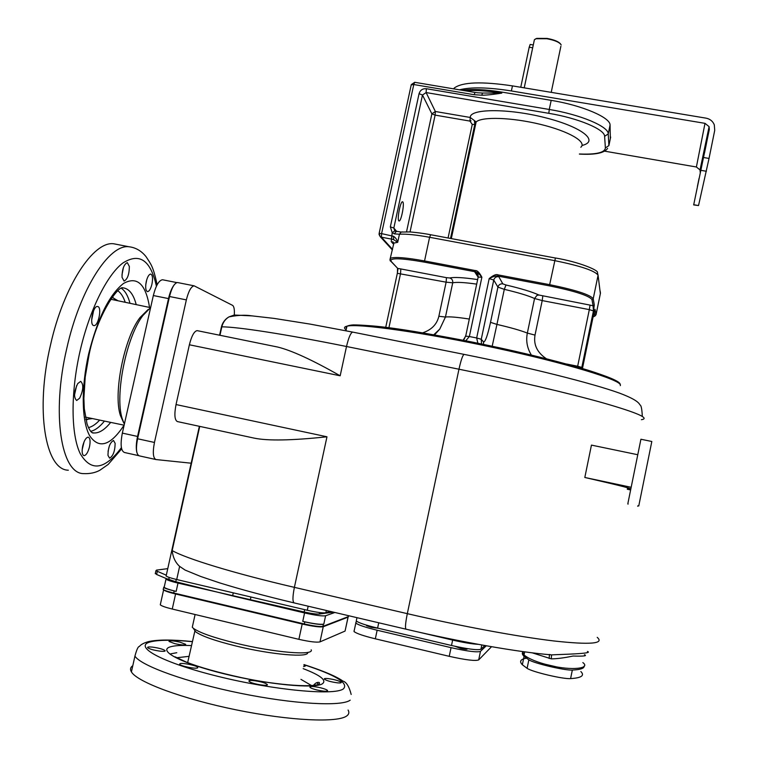 <?xml version="1.0" encoding="UTF-8"?>
<svg xmlns="http://www.w3.org/2000/svg" width="758" height="758" viewBox="0 0 758 758"><rect width="100%" height="100%" fill="white"/><g stroke="black" fill="none" stroke-linecap="round" stroke-linejoin="round"><path stroke-width="1.14" d="M474.944 123.753L474.423 120.617L470.263 117.471L435.357 111.492L431.88 113.852L422.481 95.034L419.06 93.679L390.342 226.879L392.218 232.678L394.766 230.906L395.761 231.455M402.489 231.92L401.171 232.062L399.438 234.231L397.694 242.333L393.677 239.651L391.441 239.083L392.218 232.678L394.312 233.862L399.438 234.231C406.051 233.805 416.104 234.828 429.596 237.282L554.657 260.629C580.552 265.906 595.03 270.777 598.071 275.23L600.364 293.659M396.131 231.522L394.312 233.862M397.353 273.231L397.429 272.236M397.438 272.094L397.524 268.199M582.447 368.521L593.855 313.158L595.03 309.255L595.987 314.883L593.4 316.749M594.291 304.972L593.448 310.932L593.078 305.777L594.291 304.972L593.23 298.737L598.071 275.23L597.427 272.662C599.19 270.511 579.396 261.993 555.425 257.985L549.654 284.667C575.578 289.982 590.103 294.673 593.23 298.737L591.979 299.562L593.078 305.777L590.046 305.114L589.326 309.624L593.448 310.932L581.812 367.412L582.163 368.435M481.491 343.961L481.264 339.281L476.668 337.973L489.185 278.603C493.316 275.201 496.263 273.96 498.025 274.879L497.892 276.083L549.493 285.88C574.744 291.053 588.909 295.611 591.979 299.562M475.257 270.559C477.246 270.35 479.454 272.567 481.88 277.21C479.245 273.856 477 272.037 475.152 271.762L475.257 270.559L424.546 260.941L424.461 262.145L475.152 271.762L474.868 272.15L476.782 273.06L478.175 276.935M166.305 575.218L155.94 570.698L156.527 570.101L167.764 568.642M330.024 611.336L325.855 612.777C322.993 613.222 316.806 612.388 307.293 610.266L176.709 579.529C170.796 578.108 167.272 576.933 166.125 576.014L166.248 575.464M294 602.875C265.338 596.034 240.476 589.345 219.422 582.807L200.728 576.478L185.066 570.054L179.627 566.378C175.382 562.55 172.9 557.272 172.17 550.573L199.733 426.394M348.49 616.538L348.671 615.714L348.49 616.538L322.936 626.364C320.056 626.904 313.85 626.108 304.337 623.976L173.724 593.002C167.812 591.572 164.287 590.359 163.159 589.392L164.334 586.597M304.337 623.976L304.792 621.863L302.755 621.38L304.574 612.947L232.602 595.921L175.771 581.756L166.087 578.477L166.002 579.093C167.291 580.154 171.289 581.49 177.997 583.101L304.166 612.019L304.678 609.65M164.325 586.645L164.173 587.317C165.462 588.407 169.46 589.771 176.159 591.401L174.188 590.927C168.276 589.497 164.751 588.293 163.614 587.327M304.574 612.947C315.356 615.354 322.368 616.292 325.608 615.761L334.884 612.483M302.755 621.38C313.537 623.796 320.558 624.706 323.808 624.109L323.382 624.27C320.501 624.8 314.305 623.995 304.792 621.863M163.159 589.392L163.292 588.786M236.032 607.783L242.977 609.423M160.45 604.069L160.289 604.808C161.558 605.983 165.547 607.395 172.256 609.044L298.879 639.335C309.671 641.751 316.711 642.604 319.999 641.884L345.051 631.082L348.225 616.633M348.026 617.154L323.249 626.724C319.99 627.33 312.969 626.43 302.186 624.024L175.591 593.988C168.882 592.358 164.884 590.994 163.605 589.885L163.434 589.62M192.883 624.545L192.286 627.245L193.328 628.268C199.307 632.655 213.481 637.639 235.871 643.191C274.008 652.581 314.409 655.86 311.178 649.824M194.076 629.415L195.602 631.765C201.306 635.981 214.77 640.737 236.013 646.015C271.629 654.798 309.69 657.944 307.634 652.401M195.176 631.111L194.493 630.059M174.814 643.665C181.721 645.134 185.35 645.371 185.719 644.357L179.902 642.149C173.042 640.681 169.404 640.444 169.015 641.457L174.814 643.665M303.579 666.642L305.322 666.045L303.882 665.173M328.091 678.581C325.267 678.315 324.017 678.495 324.329 679.121C326.537 680.675 330.914 681.916 337.471 682.844C340.276 683.1 341.507 682.92 341.185 682.295C338.978 680.741 334.61 679.509 328.091 678.581M320.568 687.781C313.623 686.274 310.06 686.094 309.889 687.241C310.638 688.056 312.959 688.965 316.835 689.951C323.818 691.467 327.39 691.647 327.541 690.5C326.774 689.666 324.443 688.766 320.568 687.781M266.02 683.65C261.482 681.262 247.25 679.253 249.031 681.271L250.187 682.077C254.679 684.474 269.071 686.502 267.223 684.483L266.02 683.65M197.459 667.95L197.772 667.353C196.928 665.59 182.394 662.577 179.978 663.657L179.637 664.273C180.451 666.026 195.185 669.077 197.459 667.95M160.355 651.188C163.851 651.52 165.443 651.34 165.13 650.629C163.188 649.199 158.962 648.024 152.462 647.114C148.947 646.764 147.336 646.953 147.63 647.664C149.582 649.104 153.827 650.279 160.355 651.188M348.093 710.047C349.4 712.312 348.993 714.244 346.851 715.855C338.002 722.942 290.21 720.877 236.581 709.943C182.953 699.075 137.17 682.048 131.418 671.901C129.902 669.39 130.367 667.315 132.802 665.676M333.368 612.123L319.336 614.046C316.55 614.255 311.491 613.582 304.166 612.019M166.087 578.477L156.622 574.479L155.371 573.228M584.446 654.722C587.526 655.916 583.745 656.352 573.105 656.03C564.454 657.849 557.187 658.797 551.293 658.873L532.201 652.827M587.422 651.463C594.604 653.775 559.916 654.362 551.549 654.893L551.293 658.873M597.209 637.355C604.619 643.731 590.226 644.944 554.032 640.984C517.828 636.692 461.167 626.203 407.311 613.658L294.388 587.355L326.973 436.788C292.124 440.502 267.896 440.957 254.3 438.152L177.353 421.562C174.605 420.036 174.169 414.37 176.036 404.554L189.377 344.776C191.603 335.946 194.181 331.227 197.108 330.63L197.554 330.715M234.288 315.025C234.639 309.605 234.051 306.384 232.535 305.341L194.143 285.832C191.168 286.41 188.571 291.091 186.354 299.884L154.452 442.454C152.538 452.535 153.069 458.239 156.034 459.556L191.168 463.204M155.674 459.481L139.339 455.871C136.269 454.535 135.682 448.831 137.586 438.759L169.527 296.52C171.753 287.746 174.397 283.085 177.476 282.535L177.978 282.63M163.084 279.873L162.496 279.749C158.915 280.356 155.864 285.624 153.334 295.544L122.341 433.112L137.558 436.447C136.118 443.212 135.89 448.594 136.895 452.583M137.558 436.447L168.513 298.586C169.944 292.484 171.82 287.917 174.151 284.894M122.341 433.112C120.19 444.51 120.91 450.972 124.492 452.507L138.629 455.634M150.624 307.54L142.94 315.47C126.292 336.884 114.543 395.524 122.228 418.7L124.35 424.186M148.236 309.425L140.041 317.526C124.189 337.897 113.065 393.411 120.389 415.469L123.696 422.822M140.552 317.157L147.156 310.448M123.137 421.439L120.892 416.341M112.193 297.373L118.049 300.793M85.834 419.411L92.467 418.587M115.14 443.354L113.52 440.493C109.986 442.492 108.138 447.438 107.968 455.331L109.578 458.145C113.113 456.145 114.96 451.218 115.14 443.354M89.501 446.784C90.572 441.137 90.136 437.916 88.184 437.148C86.014 437.499 84.195 440.445 82.717 446.007C81.646 451.683 82.091 454.904 84.034 455.662C86.213 455.293 88.042 452.337 89.501 446.784M79.666 398.177C83.427 389.934 83.768 384.325 80.67 381.35L77.714 383.605C73.914 391.867 73.564 397.495 76.662 400.489L79.666 398.177M93.575 325.523L93.916 325.589C98.256 326.385 102.159 307.682 97.896 306.564L97.507 306.478C93.158 305.645 89.245 324.595 93.575 325.523L93.916 325.589M122.019 277.276L124.056 281.066C127.486 279.314 129.258 274.443 129.353 266.456L127.306 262.609C123.876 264.362 122.114 269.251 122.019 277.276M146.266 281.512C145.195 287.424 145.612 290.807 147.526 291.641C149.279 291.366 150.747 288.874 151.941 284.174C153.021 278.29 152.604 274.908 150.681 274.055C148.947 274.32 147.469 276.812 146.266 281.512M68.334 470.206C45.376 470.093 35.01 410.163 50.53 344.89C63.691 285.794 93.509 240.845 113.719 243.782L117.594 244.54M108.043 451.389L109.342 445.969M82.167 449.684L84.072 441.791M74.511 394.956L76.653 385.547M91.661 320.084L93.594 310.723M121.953 275.126L123.45 267.366M145.735 284.913L146.768 279.655M274.803 346.453L277.703 347.05C291.565 350.414 312.391 359.993 340.171 375.797L189.377 344.776M631.13 487.28L584.816 477.474C622.1 486.02 636.303 489.696 627.425 488.503M584.816 477.474L591.448 445.107L637.734 454.724M651.804 441.488L640.917 439.242L627.851 503.653M630.599 489.943L627.273 489.242M628.088 503.7L627.994 504.193M638.757 505.984L651.823 441.488M637.829 505.785L637.696 506.268M582.845 662.587C591.117 668.603 571.494 670.839 549.948 665.467C537.687 662.511 529.046 659.015 524.024 654.969L522.707 651.577M484.817 645.522L480.913 649.236C477.701 650.392 467.894 649.151 451.503 645.494L377.598 628.088C365.83 625.236 358.724 622.858 356.269 620.963L356.971 617.666M397.344 273.259L398.007 268.474L400.802 268.938L400.575 273.43L388.911 327.769M397.391 268.076L391.1 261.302C389.479 257.711 400.603 257.985 424.461 262.145M465.782 340.778L469.354 336.524L465.649 336.192M478.146 277.077L481.88 277.21L469.354 336.524L476.668 337.973L477.872 343.213M489.185 278.603C493.098 276.481 496.007 275.647 497.892 276.083L498.783 276.689C496.206 276.462 494.519 277.58 493.742 280.043L481.264 339.281L483.585 341.943C485.328 341.915 487.631 335.387 490.521 322.339L497.93 287.111L493.742 280.043L489.185 278.603M590.046 305.114L538.966 295.033L536.939 295.383L534.561 298.491L527.341 333.094C525.806 340.854 527.151 348.178 531.396 355.085M492.188 346.216L496.935 324.415L490.521 322.339M465.876 335.311L464.19 339.243M433.832 334.79L439.754 329.114L445.448 317.043L438.863 316.257L446.121 282.166L397.334 273.306M579.415 153.997C596.158 154.66 604.808 152.652 605.377 147.962L604.609 136.345C604.96 129.41 578.136 118.125 548.811 113.321L426.119 92.561L435.357 111.492L435.12 115.112L410.031 231.967M580.817 147.251C587.242 141.992 568.898 131.229 540.378 124.35C511.944 117.395 481.908 116.457 476.138 121.943L474.423 120.617L474.783 124.407L472.253 124.454L469.96 121.09L435.12 115.112L431.88 113.852L406.534 231.825M475.209 123.09L475.721 123.905M398.784 220.805C396.955 219.185 400.423 201.344 402.489 201.751L402.849 201.95C404.62 203.76 401.181 221.364 399.125 220.985L398.784 220.805M610.332 138.629L610.067 125.079C610.55 117.537 582.248 105.39 551.189 100.359L501.995 92.116L501.777 93.12C487.309 90.761 475.219 90.003 465.516 90.846M389.963 259.653L393.876 243.091L397.694 242.333C396.993 239.651 395.61 237.642 393.525 236.288L381.587 233.625L413.783 84.536L474.167 94.712L481.785 95.205C487.176 95.356 499.266 93.556 501.777 93.12L482.505 93.016L481.785 95.205M462.247 90.297C472.139 88.828 485.395 89.435 501.995 92.116M709.327 129.438L693.674 204.906L709.327 129.438L709.1 126.633L704.997 123.346L511.385 90.951C488.143 87.274 470.832 86.905 459.452 89.832M604.543 151.145L696.394 166.997L700.032 169.944L709.1 126.633M471.031 120.825L470.102 120.38M701.908 164.495L701.273 164.012M700.231 172.436L700.032 169.944M703.642 157.522L709.033 158.441L714.728 130.338L714.301 124.833C712.804 121.185 710.057 118.959 706.049 118.153L512.455 85.891C481.861 81.314 462.484 82.006 454.336 87.966L453.559 88.838M693.712 204.717L698.525 205.57L693.674 204.906M698.525 205.57L709.033 158.441M704.57 152.68L706.447 143.508L704.57 152.68M697.398 186.506L699.056 178.386L697.398 186.506M534.115 41.036L534.399 39.681L536.219 38.715L546.878 38.734C554.847 40.231 559.612 42.306 561.176 44.94M530.174 44.457L529.198 47.223L532.675 47.792L533.206 45.347M532.675 47.792L524.223 87.852M535.233 39.094L536.721 38.393L547.001 38.402C554.221 39.748 558.769 41.633 560.645 44.068M529.198 47.223L520.755 87.227L524.242 87.814L534.399 39.681M478.042 92.817L482.505 93.016M393.677 239.651L393.525 236.288M170.863 653.803L176.775 652.714M316.617 682.75L318.512 684.209M580.846 671.531C584.892 675.567 581.481 677.927 570.594 678.6C563.289 679.301 532.154 671.939 527.104 668.329L522.347 664.757C519.135 661.402 520.471 659.223 526.365 658.219M584.153 666.045C584.39 668.357 580.457 669.693 572.337 670.053C565.061 670.65 533.926 663.316 528.847 659.83L524.072 656.371C521.997 654.353 521.76 652.78 523.371 651.672M555.813 666.708L544.898 664.179M357.113 621.569L355.957 622.053L355.815 623.076C358.269 624.99 365.375 627.368 377.143 630.23L451.048 647.654C467.44 651.312 477.246 652.553 480.468 651.368L486.285 645.778M354.157 630.457L354.014 631.528C356.45 633.508 363.556 635.934 375.324 638.814L449.238 656.324C465.639 659.991 475.456 661.184 478.696 659.905L491.544 646.697M466.085 648.441L467.203 649C467.26 649.559 465.024 649.341 460.485 648.355L455.16 646.328M378.469 628.297L371.477 627.378L366.569 625.738L367.45 625.426M430.677 234.772L429.596 237.282L424.546 260.941C406.44 257.654 395.136 256.735 390.626 258.184C389.887 260.07 389.906 261.055 390.702 261.122L391.1 261.302M555.462 258.033L430.582 234.724C420.519 232.763 409.235 231.815 409.585 231.939L401.171 232.062L394.871 230.991M551.189 100.359L549.275 109.465L426.347 88.714L426.119 92.561L422.481 95.034L393.828 228.016L394.729 230.877M390.342 226.879L393.828 228.016L396.822 231.588M392 235.577L391.213 241.631L392.473 242.19L392.786 241.717L393.876 243.091L393.449 245.071M600.213 291.328L600.459 293.175L595.987 314.883M498.025 274.879L549.654 284.667L549.493 285.88M581.68 368.303L581.812 367.412L577.662 366.228L589.326 309.624L542.207 300.585L535.015 335.102C533.376 344.71 537.185 352.603 546.433 358.771M566.52 364.011L577.662 366.228L577.482 367.08M619.618 383.946C618.509 381.189 607.935 376.499 588.407 370.33C560.427 361.812 517.278 351.267 473.21 342.265C439.649 335.604 410.713 330.668 386.409 327.456C372.074 325.769 361.035 324.926 353.285 324.898C347.562 325.343 345.297 326.509 346.472 328.394M620.328 385.614L620.423 385.14C621.172 379.957 566.624 363.272 495.192 347.884C423.817 332.468 358.051 323.221 346.946 326.186C344.009 326.869 343.744 328.1 346.15 329.872M230.394 316.474L239.699 315.29L252.48 315.906M179.627 566.378L176.709 579.529M219.962 335.282L221.838 326.84C237.51 326.812 286.353 334.325 346.51 346.501L458.969 369.212C512.588 380.042 568.093 393.051 602.8 402.801C637.402 412.759 650.269 418.388 641.391 419.686M221.374 327.172L221.838 326.84C222.89 322.491 225.268 319.165 228.973 316.891L228.973 316.891C225.088 319.165 222.577 322.491 221.44 326.859L219.583 335.207M239.699 315.29L234.194 315.034L228.973 316.891C237.652 315.139 245.251 314.788 251.77 315.849L274.008 318.388L310.164 324.111L352.659 332.089C350.632 332.857 348.585 337.661 346.51 346.501L340.171 375.797M352.963 332.156L464.029 354.374C462.655 355.284 460.968 360.23 458.969 369.212L407.311 613.658C405.397 623.294 404.99 628.477 406.108 629.206C460.826 642.102 518.699 652.231 550.924 654.808L549.266 654.467M464.228 354.412L464.029 354.374C528.07 367.175 592.206 383.226 619.523 393.137C635.659 399.22 638.786 402.659 640.008 404.952C641.202 405.322 641.969 409.131 642.31 416.388M164.088 587.223L164.202 586.701M176.159 591.401L177.997 583.101M173.724 593.002L174.188 590.927M323.808 624.109L325.608 615.761M322.936 626.364L323.382 624.27M172.256 609.044L175.591 593.988M298.879 639.335L302.186 624.024M319.999 641.884L323.249 626.724M259.113 629.822L221.99 620.935M311.538 685.564L300.954 679.367M189.083 656.333L177.021 657.726M191.537 645.598C181.844 645.143 174.852 645.541 170.541 646.782C157.01 650.468 181.058 663.278 224.311 673.871C267.422 684.531 314.324 689.013 322.349 683.82C327.001 680.381 320.606 675.312 303.172 668.632M192.437 641.685C172.644 639.743 158.649 639.809 150.444 641.884C132.461 646.337 162.203 662.682 218.105 676.411C273.846 690.216 334.032 695.778 343.317 688.937C349.068 683.214 335.965 675.141 303.977 664.719M350.196 700.174C341.46 706.74 293.801 704.191 240.22 693.229C186.639 682.333 140.798 665.751 134.924 656.125L131.418 671.901M250.263 600.071L250.936 597.001M232.602 595.921L233.274 592.841M156.622 574.479L157.294 571.447M168.75 579.605L169.224 577.454M307.293 610.266L308.174 606.201M325.855 612.777L326.347 610.474M549.455 654.685L549.162 658.503M405.928 629.168L294.284 602.942C292.484 602.06 292.522 596.859 294.388 587.355C233.976 573.323 186.193 558.646 172.17 550.573M326.973 436.788L176.036 404.554M186.354 299.884L169.527 296.52M137.586 438.759L154.452 442.454M153.334 295.544L168.513 298.586M88.43 427.626C92.078 426.782 95.821 424.272 99.658 420.084M117.888 290.826C120.958 293.005 123.402 296.833 125.222 302.3M90.695 431.349C95.176 430.307 99.762 426.887 104.452 421.088M121.375 288.277C125.174 290.93 128.055 295.942 129.997 303.314M89.207 353.995C97.498 313.907 118.409 285.709 122.824 287.813C129.002 288.504 133.465 294.113 136.213 304.621M92.495 432.761L93.727 432.96C99.099 433.301 104.756 429.777 110.687 422.386M149.553 307.435C145.763 283.88 137.056 275.903 123.44 283.501C109.18 294.843 97.593 318.284 88.677 353.834C80.983 387.613 81.627 421.372 89.652 435.746C98.966 449.314 110.45 445.789 124.085 425.181M156.413 286.221C150.671 260.041 139.425 252.348 122.673 263.149C106.812 275.287 89.292 310.6 80.007 351.352C70.503 393.004 70.949 434.732 80.282 453.748C91.074 471.902 104.775 469.875 121.394 447.675M157.143 284.771C153.059 265.802 150.965 264.334 146.067 256.687C141.386 250.86 135.691 247.553 128.983 246.757C109.294 243.924 79.969 289.073 66.808 348.301C51.326 413.726 61.104 473.646 83.503 473.617C89.785 473.902 95.233 472.793 99.829 470.273L108.214 464.417L121.659 448.878M377.598 628.088L378.725 622.773M452.772 639.411L452.63 640.084L417.753 631.888M478.298 644.338C472.196 644.025 463.64 642.613 452.63 640.084L451.503 645.494M480.913 649.236L481.794 644.973M319.336 614.046L319.658 612.568M175.771 581.756L176.282 579.434M390.436 260.837L397.618 268.304L397.372 273.145L385.718 327.361M538.966 295.033C531.955 291.849 520.964 288.504 506.003 284.999L502.819 283.862L498.783 276.689M542.794 296.084L542.207 300.585L534.561 298.491C528.099 295.611 518.008 292.56 504.297 289.348L497.93 287.111C498.688 284.724 500.318 283.644 502.819 283.862M506.003 284.999L504.297 289.348L496.935 324.415C510.674 327.579 520.812 330.479 527.341 333.094L535.015 335.102M483.443 344.369L483.585 341.943M469.306 319.052C457.197 317.176 449.238 316.512 445.448 317.043L452.716 282.81L446.121 282.166L446.462 277.665L400.802 268.938M422.594 332.857C431.529 329.882 436.949 324.348 438.863 316.257M474.868 272.15L478.156 277.182M477.654 279.56L477.18 279.503C463.252 277.494 454.118 276.992 449.769 277.978L446.462 277.665M476.687 284.127C464.559 282.412 456.572 281.976 452.716 282.81C452.99 280.384 452.005 278.773 449.769 277.978M594.168 311.898L594.84 315.65M472.168 136.705L472.973 136.847M469.96 121.09L470.263 117.471C469.695 108.546 508.116 108.233 545.011 117.651C582.078 126.927 599.786 141.263 582.011 145.46M451.313 238.59L476.138 121.943L474.859 124.284M475.067 126.965L474.3 126.719M448.073 237.984L472.253 124.454M426.347 88.714C422.632 88.468 420.197 90.117 419.06 93.679M704.997 123.346L696.394 166.997M610.664 137.046L608.892 145.602L608.238 133.91C608.693 126.539 580.344 114.534 549.275 109.465L548.811 113.321M701.017 170.351L706.38 171.27M511.385 90.951L512.455 85.891M411.224 84.877L413.783 84.536L414.711 82.3L411.281 84.621L379.123 233.464L381.587 233.625L381.445 237.207L380.194 236.648L379.038 234.412M414.759 82.309L475.01 92.448L474.167 94.712M475.048 92.457L477.947 92.808M379.095 233.616L380.194 236.648L392.398 249.979M392.53 249.344L381.445 237.207L391.441 239.083M391.213 241.631L393.108 243.754M605.377 147.962L608.892 145.602M604.609 136.345L608.238 133.91L610.067 125.079M315.432 685.08L314.324 684.322M572.337 670.053L570.594 678.6M528.847 659.83L527.104 668.329M480.468 651.368L478.696 659.905M377.143 630.23L375.324 638.814M451.048 647.654L449.238 656.324M620.11 384.192C620.243 378.754 568.727 362.921 499.465 347.78C429.161 333.198 366.73 321.828 346.946 326.186L345.961 330.763M166.125 576.014L199.363 426.309M164.173 587.317L166.002 579.093M160.289 604.808L163.605 589.885M345.203 630.448L348.045 617.145M195.602 631.765L193.328 628.268M195.1 614.501L192.286 627.245M194.92 630.817L187.652 662.615M313.461 685.374C315.565 682.854 317.517 681.906 319.326 682.541L319.45 683.612C316.844 687.582 280.555 686.009 241.631 677.671C218.408 672.602 200.055 667.447 186.582 662.198L175.098 656.835M351.181 694.461C349.135 686.473 346.378 682.01 342.891 681.072C338.779 678.05 328.697 672.64 304.005 664.586M192.466 641.571C172.189 639.525 157.484 639.553 148.35 641.647C143.831 642.955 140.817 644.575 139.32 646.508C138.145 646.422 136.686 649.634 134.924 656.125M327.437 690.993L327.541 690.5M267.11 685.014L267.223 684.483M197.658 667.864L197.772 667.353M155.94 570.698L155.267 573.721M194.143 285.832L177.476 282.535M162.496 279.749L176.86 282.601M120.389 415.469L122.228 418.7M140.041 317.526L142.94 315.47M150.491 307.634L110.858 299.268M124.123 425.191L85.379 417.108M116.135 300.386L112.904 297.506M87.132 419.638L90.799 418.236M89.188 354.081L85.209 377.029L83.882 398.376L84.29 408.685L87.047 423.978C89.463 430.497 91.69 433.491 93.727 432.96L92.211 432.629M128.983 246.757L113.719 243.782M277.703 347.05L197.108 330.63M524.024 654.969L524.669 651.852M463.119 340.257L465.715 336.078L478.213 276.916C478.033 274.387 477.559 273.098 476.782 273.06L478.071 275.05M433.766 334.78L439.754 329.114L434.524 334.913M593.884 316.617L595.305 315.764M450.517 238.438L474.783 124.407M454.336 87.966L454.127 88.932M560.882 46.285L551.218 92.343M536.721 38.393L536.219 38.715M530.136 44.447L533.092 44.93M392.473 242.19L393.762 243.64M472.158 136.772L472.954 136.914M579.396 154.092C595.039 154.964 604.439 153.059 607.622 148.36M524.072 656.371L522.347 664.757M354.014 631.528L355.815 623.076"/></g></svg>

